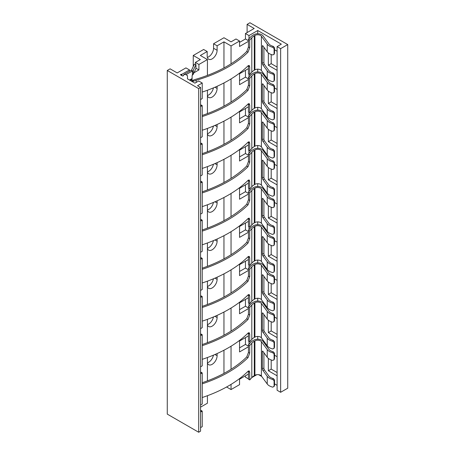 <?xml version="1.0" encoding="UTF-8"?>
<svg xmlns="http://www.w3.org/2000/svg" width="455" height="455" viewBox="0 0 455 455"><rect width="100%" height="100%" fill="white"/><g stroke="black" fill="none" stroke-linecap="round" stroke-linejoin="round"><path stroke-width="0.68" d="M245.45 33.522L248.993 35.57L257.735 30.525L281.349 44.158L277.101 46.615L280.644 48.657L287.731 44.567L249.937 22.75L247.105 24.388L254.191 28.477L245.45 33.522L245.45 38.976L248.441 40.705M248.993 35.57L248.993 38.772M226.584 386.995L231.043 389.571L239.546 384.657L239.546 379.203L248.441 374.067M231.043 389.571L231.043 384.395M231.043 369.272L231.043 346.215M231.043 331.086L231.043 308.029M231.043 292.906L231.043 269.849M231.043 254.726L231.043 231.669M231.043 216.54L231.043 193.483M231.043 178.36L231.043 155.303M231.043 140.18L231.043 117.123M231.043 101.994L231.043 78.943M231.043 63.814L231.043 45.932L239.546 41.024L239.546 46.478L248.441 41.342M257.735 339.231L257.735 336.438M257.735 301.051L257.735 298.258M257.735 262.871L257.735 260.072M257.735 224.685L257.735 221.892M257.735 186.505L257.735 183.712M257.735 148.324L257.735 145.532M257.735 110.138L257.735 107.346M257.735 71.958L257.735 69.166M257.735 33.778L257.735 30.525M251.911 377.525L256.83 374.681M248.993 76.952L248.993 74.074M248.441 68.614L239.546 73.75L239.546 84.658L248.441 79.523M248.993 115.132L248.993 112.26M248.441 106.794L239.546 111.93L239.546 122.839L248.441 117.703M248.993 153.318L248.993 150.44M248.441 144.974L239.546 150.116L239.546 161.024L248.441 155.883M248.993 191.498L248.993 188.62M248.441 183.16L239.546 188.296L239.546 199.205L248.441 194.069M248.993 229.678L248.993 226.806M248.441 221.34L239.546 226.476L239.546 237.385L248.441 232.249M248.993 267.858L248.993 264.986M248.441 259.521L239.546 264.662L239.546 275.571L248.441 270.429M248.993 306.044L248.993 303.166M248.441 297.707L239.546 302.842L239.546 313.751L248.441 308.615M248.993 344.225L248.993 341.347M248.441 335.887L239.546 341.022L239.546 351.931L248.441 346.795M253.702 225.652L253.071 226.016A15.055 8.691 0 0 0 250.267 228.256A123.567 71.338 180 0 1 248.441 230.27L249.704 230.998A125.279 72.328 0 0 0 251.803 228.7A13.337 7.701 180 0 1 254.288 226.715L254.914 226.351A3.987 2.303 180 0 1 261.403 227.085L267.239 235.059A10.118 5.841 0 0 0 272.801 238.21L273.227 237.243A8.406 4.851 180 0 1 268.82 234.672L262.984 226.698A5.699 3.293 0 0 0 253.702 225.652M253.702 263.832L253.071 264.196A15.055 8.691 0 0 0 250.267 266.437A123.567 71.338 180 0 1 248.441 268.45L249.704 269.178A125.279 72.328 0 0 0 251.803 266.88A13.337 7.701 180 0 1 254.288 264.895L254.914 264.531A3.987 2.303 180 0 1 261.403 265.265L267.239 273.239A10.118 5.841 0 0 0 272.801 276.39L273.227 275.423A8.406 4.851 180 0 1 268.82 272.858L262.984 264.878A5.699 3.293 0 0 0 253.702 263.832M253.702 302.012L253.071 302.376A15.055 8.691 0 0 0 250.267 304.617A123.567 71.338 180 0 1 248.441 306.63L249.704 307.364A125.279 72.328 0 0 0 251.803 305.06A13.337 7.701 180 0 1 254.288 303.075L254.914 302.712A3.987 2.303 180 0 1 261.403 303.445L267.239 311.425A10.118 5.841 0 0 0 272.801 314.576L273.227 313.603A8.406 4.851 180 0 1 268.82 311.038L262.984 303.058A5.699 3.293 0 0 0 253.702 302.012M253.702 340.198L253.071 340.556A15.055 8.691 0 0 0 250.267 342.797A123.567 71.338 180 0 1 248.441 344.816L249.704 345.544A125.279 72.328 0 0 0 251.803 343.246A13.337 7.701 180 0 1 254.288 341.256L254.914 340.897A3.987 2.303 180 0 1 261.403 341.625L267.239 349.605A10.118 5.841 0 0 0 272.801 352.756L273.227 351.789A8.406 4.851 180 0 1 268.82 349.218L262.984 341.244A5.699 3.293 0 0 0 253.702 340.198M253.702 34.739L253.071 35.103A15.055 8.691 0 0 0 250.267 37.344A123.567 71.338 180 0 1 248.441 39.358L249.704 40.091A125.279 72.328 0 0 0 251.803 37.788A13.337 7.701 180 0 1 254.288 35.803L254.914 35.439A3.987 2.303 180 0 1 261.403 36.172L267.239 44.152A10.118 5.841 0 0 0 272.801 47.303L273.227 46.33A8.406 4.851 180 0 1 268.82 43.765L262.984 35.786A5.699 3.293 0 0 0 253.702 34.739M253.702 72.925L253.071 73.283A15.055 8.691 0 0 0 250.267 75.524A123.567 71.338 180 0 1 248.441 77.543L249.704 78.271A125.279 72.328 0 0 0 251.803 75.974A13.337 7.701 180 0 1 254.288 73.983L254.914 73.625A3.987 2.303 180 0 1 261.403 74.353L267.239 82.332A10.118 5.841 0 0 0 272.801 85.483L273.227 84.511A8.406 4.851 180 0 1 268.82 81.946L262.984 73.972A5.699 3.293 0 0 0 253.702 72.925M253.702 111.105L253.071 111.469A15.055 8.691 0 0 0 250.267 113.71A123.567 71.338 180 0 1 248.441 115.724L249.704 116.452A125.279 72.328 0 0 0 251.803 114.154A13.337 7.701 180 0 1 254.288 112.169L254.914 111.805A3.987 2.303 180 0 1 261.403 112.539L267.239 120.512A10.118 5.841 0 0 0 272.801 123.663L273.227 122.696A8.406 4.851 180 0 1 268.82 120.131L262.984 112.152A5.699 3.293 0 0 0 253.702 111.105M253.702 149.286L253.071 149.649A15.055 8.691 0 0 0 250.267 151.89A123.567 71.338 180 0 1 248.441 153.904L249.704 154.632A125.279 72.328 0 0 0 251.803 152.334A13.337 7.701 180 0 1 254.288 150.349L254.914 149.985A3.987 2.303 180 0 1 261.403 150.719L267.239 158.693A10.118 5.841 0 0 0 272.801 161.844L273.227 160.877A8.406 4.851 180 0 1 268.82 158.312L262.984 150.332A5.699 3.293 0 0 0 253.702 149.286M253.702 187.471L253.071 187.83A15.055 8.691 0 0 0 250.267 190.071A123.567 71.338 180 0 1 248.441 192.09L249.704 192.818A125.279 72.328 0 0 0 251.803 190.514A13.337 7.701 180 0 1 254.288 188.529L254.914 188.171A3.987 2.303 180 0 1 261.403 188.899L267.239 196.879A10.118 5.841 0 0 0 272.801 200.029L273.227 199.057A8.406 4.851 180 0 1 268.82 196.492L262.984 188.518A5.699 3.293 0 0 0 253.702 187.471M223.957 373.39L223.957 350.225M223.957 335.21L223.957 312.039M223.957 297.03L223.957 273.859M223.957 258.844L223.957 235.679M223.957 220.664L223.957 197.493M223.957 182.483L223.957 159.313M223.957 144.298L223.957 121.132M223.957 106.117L223.957 82.952M223.957 67.937L223.957 41.843L231.043 45.932M207.19 51.523L203.647 49.476L193.25 55.476L200.337 59.565L195.377 62.432L198.92 64.479L207.423 59.565L200.337 55.476L207.19 51.523L207.19 56.022A7.013 4.05 120 0 0 208.64 59.235A7.013 4.05 120 0 0 214.043 57.353A7.013 4.05 120 0 0 217.109 50.295L213.566 48.247L213.566 43.748L217.109 45.796L217.109 50.295M217.109 45.796L223.957 41.843M207.423 95.812A7.013 4.05 120 0 0 208.64 97.415A7.013 4.05 120 0 0 214.043 95.539A7.013 4.05 120 0 0 217.109 88.475L217.109 86.279M207.423 133.998A7.013 4.05 120 0 0 208.64 135.596A7.013 4.05 120 0 0 214.043 133.719A7.013 4.05 120 0 0 217.109 126.661L217.109 124.465M207.423 172.178A7.013 4.05 120 0 0 208.64 173.782A7.013 4.05 120 0 0 214.043 171.899A7.013 4.05 120 0 0 217.109 164.841L217.109 162.645M207.423 210.358A7.013 4.05 120 0 0 208.64 211.962A7.013 4.05 120 0 0 214.043 210.079A7.013 4.05 120 0 0 217.109 203.021L217.109 200.826M207.423 248.544A7.013 4.05 120 0 0 208.64 250.142A7.013 4.05 120 0 0 214.043 248.265A7.013 4.05 120 0 0 217.109 241.207L217.109 239.006M207.423 286.724A7.013 4.05 120 0 0 208.64 288.322A7.013 4.05 120 0 0 214.043 286.445A7.013 4.05 120 0 0 217.109 279.387L217.109 277.192M207.423 324.904A7.013 4.05 120 0 0 208.64 326.508A7.013 4.05 120 0 0 214.043 324.625A7.013 4.05 120 0 0 217.109 317.567L217.109 315.372M207.423 363.09A7.013 4.05 120 0 0 208.64 364.688A7.013 4.05 120 0 0 214.043 362.811A7.013 4.05 120 0 0 217.109 355.753L217.109 353.552M200.575 407.157L207.423 403.204L207.423 395.702M239.546 41.024L236.003 38.976L231.043 41.843L223.957 37.748L213.566 43.748M207.349 57.381A7.013 4.05 120 0 0 213.566 48.247M193.25 66.498L193.25 55.476M207.423 95.539A7.013 4.05 120 0 0 213.423 87.883M207.423 133.719A7.013 4.05 120 0 0 213.423 126.069M207.423 171.905A7.013 4.05 120 0 0 213.423 164.249M207.423 210.085A7.013 4.05 120 0 0 213.423 202.429M207.423 248.265A7.013 4.05 120 0 0 213.423 240.615M207.423 286.451A7.013 4.05 120 0 0 213.423 278.796M207.423 324.631A7.013 4.05 120 0 0 213.423 316.976M207.423 362.811A7.013 4.05 120 0 0 213.423 355.156M239.546 42.389L245.45 38.976M248.441 378.89L245.45 377.161L245.45 375.796M239.546 80.569L245.45 77.157L245.45 70.343M239.546 118.749L245.45 115.343L245.45 108.523M239.546 156.929L245.45 153.523L245.45 146.703M239.546 195.115L245.45 191.703L245.45 184.889M239.546 233.296L245.45 229.889L245.45 223.069M239.546 271.476L245.45 268.069L245.45 261.25M239.546 309.662L245.45 306.249L245.45 299.43M239.546 347.842L245.45 344.435L245.45 337.616M258.633 374.681L261.727 376.467M274.519 383.849L277.101 385.339M277.101 46.615L277.101 390.248L280.644 392.295L287.731 388.206L287.731 44.567M277.101 51.25L274.519 49.76M277.101 70.343L268.359 65.298L268.359 52.973M277.101 89.43L274.519 87.94M277.101 108.523L268.359 103.478L268.359 91.154M277.101 127.616L274.519 126.12M277.101 146.703L268.359 141.659L268.359 129.334M277.101 165.796L274.519 164.306M277.101 184.889L268.359 179.839L268.359 167.514M277.101 203.976L274.519 202.486M277.101 223.069L268.359 218.025L268.359 205.7M277.101 242.157L274.519 240.667M277.101 261.25L268.359 256.205L268.359 243.88M277.101 280.343L274.519 278.852M277.101 299.43L268.359 294.385L268.359 282.06M277.101 318.523L274.519 317.033M277.101 337.616L268.359 332.571L268.359 320.246M277.101 356.703L274.519 355.213M277.101 375.796L268.359 370.751L268.359 358.426M277.101 372.526L271.197 369.113L268.359 370.751M271.197 369.113L271.197 359.956M277.101 67.067L271.197 63.66L271.197 54.503M277.101 105.247L271.197 101.84L271.197 92.683M277.101 143.433L271.197 140.021L271.197 130.864M277.101 181.613L271.197 178.206L271.197 169.05M277.101 219.793L271.197 216.387L271.197 207.23M277.101 257.979L271.197 254.567L271.197 245.41M277.101 296.159L271.197 292.753L271.197 283.59M277.101 334.34L271.197 330.933L271.197 321.776M280.644 392.295L280.644 48.657M247.105 32.567L247.105 24.388M271.197 63.66L268.359 65.298M271.197 101.84L268.359 103.478M271.197 140.021L268.359 141.659M271.197 178.206L268.359 179.839M271.197 216.387L268.359 218.025M271.197 254.567L268.359 256.205M271.197 292.753L268.359 294.385M271.197 330.933L268.359 332.571M207.423 380.852L207.423 357.516M207.423 342.672L207.423 319.336M207.423 304.486L207.423 281.156M207.423 266.306L207.423 242.976M207.423 228.126L207.423 204.79M207.423 189.94L207.423 166.61M207.423 151.76L207.423 128.429M207.423 113.579L207.423 90.244M207.423 75.394L207.423 59.565M181.875 75.632L181.875 74.319L189.473 69.933L189.473 71.276M193.944 72.806L198.92 69.933L195.889 68.182M198.92 64.479L198.92 69.933M248.441 39.358L248.441 47.013L246.758 51.461A123.567 71.338 180 0 1 195.383 79.397A15.055 8.691 0 0 0 192.71 80.387L191.504 80.649M192.715 81.894L192.715 81.348L193.927 81.092A13.337 7.701 180 0 1 196.156 80.279A125.279 72.328 0 0 0 248.009 52.183L249.704 47.741L249.704 40.091M192.715 81.348A3.151 1.82 -60 0 1 192.363 81.252L192.021 80.973L192.033 79.301A5.033 2.906 60 0 0 192.101 78.539L192.101 75.814A0.648 0.375 -60 0 1 192.402 75.143L192.556 75.018A3.361 1.939 0 0 0 193.273 74.245L195.605 69.262A1.359 0.29 98.9 0 0 195.957 67.397L195.957 64.513L194.302 64.257L191.731 69.751A3.316 1.917 0 0 1 191.299 70.303L192.255 71.071A0.648 0.375 120 0 0 192.402 71.088L192.556 71.025A3.361 1.939 0 0 0 193.273 70.258L195.957 64.513M191.987 81.473L192.363 81.252L192.021 80.973L191.572 81.235M189.473 69.933L185.93 67.886L177.194 72.931L170.107 68.841L167.269 70.48L198.687 88.611L200.575 87.519L197.504 85.75L202.23 83.02L198.687 80.979L194.905 83.157L187.466 78.863L187.466 75.593L185.458 74.432A0.5 0.29 0 0 0 184.753 74.432L183.411 75.206L183.411 75.593A0.665 0.387 180 0 1 182.267 75.866L180.737 74.978A0.665 0.387 180 0 1 181.209 74.319L181.875 74.319M185.947 74.711L192.255 71.071M183.177 75.883L183.411 75.479M183.649 75.064L184.019 74.427L190.878 70.468A3.316 1.917 0 0 0 191.037 70.371M184.389 74.637L184.019 74.427M195.377 62.432L195.377 64.422M191.06 70.377L191.458 70.15M167.269 70.48L167.269 414.113L198.687 432.25L200.575 431.158L200.575 87.519M200.575 427.615L202.23 426.659L202.23 411.115L201.519 411.525L200.575 410.979M198.687 432.25L198.687 88.611M200.575 99.696A4.34 2.508 120 0 1 201.519 98.974L202.23 98.57L202.23 83.02M200.575 106.442A4.34 2.508 120 0 0 201.519 106.066L200.575 105.52M200.575 137.876A4.34 2.508 120 0 1 201.519 137.16L202.23 136.75L202.23 105.657L201.519 106.066M200.575 144.622A4.34 2.508 120 0 0 201.519 144.252L200.575 143.706M200.575 176.057A4.34 2.508 120 0 1 201.519 175.34L202.23 174.93L202.23 143.843L201.519 144.252M200.575 182.802A4.34 2.508 120 0 0 201.519 182.432L200.575 181.886M200.575 214.242A4.34 2.508 120 0 1 201.519 213.52L202.23 213.111L202.23 182.023L201.519 182.432M200.575 220.988A4.34 2.508 120 0 0 201.519 220.612L200.575 220.066M200.575 252.423A4.34 2.508 120 0 1 201.519 251.706L202.23 251.296L202.23 220.203L201.519 220.612M200.575 259.168A4.34 2.508 120 0 0 201.519 258.793L200.575 258.252M200.575 290.603A4.34 2.508 120 0 1 201.519 289.886L202.23 289.477L202.23 258.389L201.519 258.793M200.575 297.348A4.34 2.508 120 0 0 201.519 296.978L200.575 296.433M200.575 328.783A4.34 2.508 120 0 1 201.519 328.066L202.23 327.657L202.23 296.569L201.519 296.978M200.575 335.534A4.34 2.508 120 0 0 201.519 335.159L200.575 334.613M200.575 366.969A4.34 2.508 120 0 1 201.519 366.252L202.23 365.843L202.23 334.749L201.519 335.159M200.575 373.714A4.34 2.508 120 0 0 201.519 373.339L200.575 372.793M200.575 405.149A4.34 2.508 120 0 1 201.519 404.432L202.23 404.023L202.23 372.929L201.519 373.339M200.575 411.894A4.34 2.508 120 0 0 201.519 411.525M202.23 411.115L200.575 410.16M202.23 372.929L200.575 371.98M202.23 334.749L200.575 333.794M202.23 296.569L200.575 295.613M202.23 258.389L200.575 257.433M202.23 220.203L200.575 219.247M202.23 182.023L200.575 181.067M202.23 143.843L200.575 142.887M202.23 105.657L200.575 104.701M202.23 130.249A125.279 72.328 0 0 0 248.009 104.036L249.215 103.609L249.704 105.014L249.704 112.669A125.279 72.328 0 0 0 251.803 110.372A13.337 7.701 180 0 1 254.288 108.387L254.914 108.023A3.987 2.303 180 0 1 261.403 108.756L267.239 116.73A10.118 5.841 0 0 0 272.801 119.881L274.092 119.017L274.092 113.562L272.801 112.209A10.118 5.841 0 0 1 267.239 109.058L262.848 103.057A1.314 0.415 76.3 0 1 262.342 101.289L263.917 100.902A1.314 0.415 -103.7 0 0 264.429 102.676L268.82 108.677A8.406 4.851 0 0 0 273.227 111.242L274.519 112.601L274.092 113.562M202.23 115.433A123.567 71.338 180 0 0 246.758 89.641L248.441 85.193L249.704 85.927L249.704 78.271M249.704 85.927L248.009 90.363A125.279 72.328 0 0 1 202.23 116.577M249.704 105.014L248.441 104.286L248.402 103.717M248.441 104.286L248.441 111.941L249.704 112.669M248.441 85.193L248.441 77.543M263.917 85.46L263.917 100.902M274.024 119.369L274.519 118.055L274.024 119.369M274.519 118.055L274.519 112.601M263.007 84.215L262.342 84.38L262.342 101.289M272.801 85.483L274.092 86.831L274.092 92.285L274.519 91.33L274.024 92.644L274.092 92.285L272.801 93.156A10.118 5.841 0 0 1 267.239 90.005L262.848 84.004A1.314 0.415 76.3 0 0 262.541 83.8A1.314 0.415 76.3 0 0 262.342 84.38M274.519 91.33L274.519 85.876L273.227 84.511M202.23 168.43A125.279 72.328 0 0 0 248.009 142.216L249.215 141.795L249.704 143.2L249.704 150.85A125.279 72.328 0 0 0 251.803 148.552A13.337 7.701 180 0 1 254.288 146.567L254.914 146.203A3.987 2.303 180 0 1 261.403 146.937L267.239 154.91A10.118 5.841 0 0 0 272.801 158.061L274.092 157.197L274.092 151.743L272.801 150.389A10.118 5.841 0 0 1 267.239 147.238L262.848 141.238A1.314 0.415 76.3 0 1 262.342 139.469L263.917 139.082A1.314 0.415 -103.7 0 0 264.429 140.857L268.82 146.857A8.406 4.851 0 0 0 273.227 149.422L274.519 150.781L274.092 151.743M202.23 153.614A123.567 71.338 180 0 0 246.758 127.821L248.441 123.379L249.704 124.107L249.704 116.452M249.704 124.107L248.009 128.543A125.279 72.328 0 0 1 202.23 154.757M249.704 143.2L248.441 142.466L248.402 141.897M248.441 142.466L248.441 150.122L249.704 150.85M248.441 123.379L248.441 115.724M263.917 123.646L263.917 139.082M274.024 157.549L274.519 156.236L274.024 157.549M274.519 156.236L274.519 150.781M263.007 122.395L262.342 122.56L262.342 139.469M272.801 123.663L274.092 125.017L274.092 130.471L274.519 129.51L274.024 130.824L274.092 130.471L272.801 131.336A10.118 5.841 0 0 1 267.239 128.185L262.848 122.185A1.314 0.415 76.3 0 0 262.541 121.98A1.314 0.415 76.3 0 0 262.342 122.56M274.519 129.51L274.519 124.056L273.227 122.696M202.23 206.61A125.279 72.328 0 0 0 248.009 180.402L249.215 179.975L249.704 181.38L249.704 189.035A125.279 72.328 0 0 0 251.803 186.732A13.337 7.701 180 0 1 254.288 184.747L254.914 184.383A3.987 2.303 180 0 1 261.403 185.117L267.239 193.096A10.118 5.841 0 0 0 272.801 196.247L274.092 195.377L274.092 189.923L272.801 188.575A10.118 5.841 0 0 1 267.239 185.424L262.848 179.424A1.314 0.415 76.3 0 1 262.342 177.649L263.917 177.268A1.314 0.415 -103.7 0 0 264.429 179.037L268.82 185.037A8.406 4.851 0 0 0 273.227 187.602L274.519 188.967L274.092 189.923M202.23 191.794A123.567 71.338 180 0 0 246.758 166.007L248.441 161.559L249.704 162.287L249.704 154.632M249.704 162.287L248.009 166.729A125.279 72.328 0 0 1 202.23 192.937M249.704 181.38L248.441 180.652L248.402 180.083M248.441 180.652L248.441 188.302L249.704 189.035M248.441 161.559L248.441 153.904M263.917 161.826L263.917 177.268M274.024 195.73L274.519 194.421L274.024 195.73M274.519 194.421L274.519 188.967M263.007 160.581L262.342 160.74L262.342 177.649M272.801 161.844L274.092 163.197L274.092 168.651L274.519 167.69L274.024 169.004L274.092 168.651L272.801 169.516A10.118 5.841 0 0 1 267.239 166.365L262.848 160.365A1.314 0.415 76.3 0 0 262.541 160.166A1.314 0.415 76.3 0 0 262.342 160.74M274.519 167.69L274.519 162.236L273.227 160.877M202.23 244.796A125.279 72.328 0 0 0 248.009 218.582L249.215 218.155L249.704 219.56L249.704 227.216A125.279 72.328 0 0 0 251.803 224.918A13.337 7.701 180 0 1 254.288 222.927L254.914 222.569A3.987 2.303 180 0 1 261.403 223.297L267.239 231.276A10.118 5.841 0 0 0 272.801 234.427L274.092 233.563L274.092 228.109L272.801 226.755A10.118 5.841 0 0 1 267.239 223.604L262.848 217.604A1.314 0.415 76.3 0 1 262.342 215.829L263.917 215.448A1.314 0.415 -103.7 0 0 264.429 217.217L268.82 223.217A8.406 4.851 0 0 0 273.227 225.788L274.519 227.147L274.092 228.109M202.23 229.98A123.567 71.338 180 0 0 246.758 204.187L248.441 199.739L249.704 200.473L249.704 192.818M249.704 200.473L248.009 204.909A125.279 72.328 0 0 1 202.23 231.123M249.704 219.56L248.441 218.832L248.402 218.263M248.441 218.832L248.441 226.488L249.704 227.216M248.441 199.739L248.441 192.09M263.917 200.007L263.917 215.448M274.024 233.915L274.519 232.602L274.024 233.915M274.519 232.602L274.519 227.147M263.007 198.761L262.342 198.92L262.342 215.829M272.801 200.029L274.092 201.377L274.092 206.832L274.519 205.876L274.024 207.184L274.092 206.832L272.801 207.702A10.118 5.841 0 0 1 267.239 204.551L262.848 198.551A1.314 0.415 76.3 0 0 262.541 198.346A1.314 0.415 76.3 0 0 262.342 198.92M274.519 205.876L274.519 200.422L273.227 199.057M202.23 92.064A125.279 72.328 0 0 0 248.009 65.856L249.215 65.429L249.704 66.834L249.704 74.489A125.279 72.328 0 0 0 251.803 72.186A13.337 7.701 180 0 1 254.288 70.201L254.914 69.843A3.987 2.303 180 0 1 261.403 70.57L267.239 78.55A10.118 5.841 0 0 0 272.801 81.701L274.092 80.831L274.092 75.376L272.801 74.028A10.118 5.841 0 0 1 267.239 70.878L262.848 64.877A1.314 0.415 76.3 0 1 262.342 63.103L263.917 62.722A1.314 0.415 -103.7 0 0 264.429 64.491L268.82 70.491A8.406 4.851 0 0 0 273.227 73.056L274.519 74.421L274.092 75.376M249.704 66.834L248.441 66.106L248.402 65.537M248.441 66.106L248.441 73.761L249.704 74.489M263.917 47.28L263.917 62.722M274.024 81.189L274.519 79.875L274.024 81.189M274.519 79.875L274.519 74.421M263.007 46.035L262.342 46.194L262.342 63.103M272.801 47.303L274.092 48.651L274.092 54.105L274.519 53.15L274.024 54.458L274.092 54.105L272.801 54.97A10.118 5.841 0 0 1 267.239 51.819L262.848 45.819A1.314 0.415 76.3 0 0 262.541 45.619A1.314 0.415 76.3 0 0 262.342 46.194M274.519 53.15L274.519 47.69L273.227 46.33M202.23 397.522A125.279 72.328 0 0 0 248.009 371.308L249.215 370.882L249.704 372.287L249.704 379.942A125.279 72.328 0 0 0 251.803 377.644A13.337 7.701 180 0 1 254.288 375.659L254.914 375.295A3.987 2.303 180 0 1 261.403 376.029L267.239 384.003A10.118 5.841 0 0 0 272.801 387.154L274.092 386.289L274.092 380.835L272.801 379.481A10.118 5.841 0 0 1 267.239 376.33L262.848 370.33A1.314 0.415 76.3 0 1 262.342 368.561L263.917 368.175A1.314 0.415 -103.7 0 0 264.429 369.949L268.82 375.949A8.406 4.851 0 0 0 273.227 378.514L274.519 379.874L274.092 380.835M202.23 359.336A125.279 72.328 0 0 0 248.009 333.128L249.215 332.702L249.704 334.107L249.704 341.762A125.279 72.328 0 0 0 251.803 339.464A13.337 7.701 180 0 1 254.288 337.474L254.914 337.115A3.987 2.303 180 0 1 261.403 337.843L267.239 345.823A10.118 5.841 0 0 0 272.801 348.974L274.092 348.109L274.092 342.655L272.801 341.301A10.118 5.841 0 0 1 267.239 338.15L262.848 332.15A1.314 0.415 76.3 0 1 262.342 330.375L263.917 329.994A1.314 0.415 -103.7 0 0 264.429 331.763L268.82 337.764A8.406 4.851 0 0 0 273.227 340.334L274.519 341.694L274.092 342.655M202.23 321.156A125.279 72.328 0 0 0 248.009 294.942L249.215 294.522L249.704 295.926L249.704 303.582A125.279 72.328 0 0 0 251.803 301.278A13.337 7.701 180 0 1 254.288 299.293L254.914 298.929A3.987 2.303 180 0 1 261.403 299.663L267.239 307.643A10.118 5.841 0 0 0 272.801 310.793L274.092 309.923L274.092 304.469L272.801 303.121A10.118 5.841 0 0 1 267.239 299.97L262.848 293.97A1.314 0.415 76.3 0 1 262.342 292.195L263.917 291.809A1.314 0.415 -103.7 0 0 264.429 293.583L268.82 299.583A8.406 4.851 0 0 0 273.227 302.148L274.519 303.513L274.092 304.469M202.23 282.976A125.279 72.328 0 0 0 248.009 256.762L249.215 256.336L249.704 257.74L249.704 265.396A125.279 72.328 0 0 0 251.803 263.098A13.337 7.701 180 0 1 254.288 261.113L254.914 260.749A3.987 2.303 180 0 1 261.403 261.483L267.239 269.457A10.118 5.841 0 0 0 272.801 272.608L274.092 271.743L274.092 266.289L272.801 264.935A10.118 5.841 0 0 1 267.239 261.784L262.848 255.784A1.314 0.415 76.3 0 1 262.342 254.015L263.917 253.628A1.314 0.415 -103.7 0 0 264.429 255.403L268.82 261.403A8.406 4.851 0 0 0 273.227 263.968L274.519 265.328L274.092 266.289M202.23 268.16A123.567 71.338 180 0 0 246.758 242.367L248.441 237.925L249.704 238.653L249.704 230.998M249.704 238.653L248.009 243.089A125.279 72.328 0 0 1 202.23 269.303M249.704 257.74L248.441 257.012L248.402 256.444M248.441 257.012L248.441 264.668L249.704 265.396M248.441 237.925L248.441 230.27M263.917 238.187L263.917 253.628M274.024 272.096L274.519 270.782L274.024 272.096M274.519 270.782L274.519 265.328M263.007 236.941L262.342 237.106L262.342 254.015M272.801 238.21L274.092 239.563L274.092 245.017L274.519 244.056L274.024 245.37L274.092 245.017L272.801 245.882A10.118 5.841 0 0 1 267.239 242.731L262.848 236.731A1.314 0.415 76.3 0 0 262.541 236.526A1.314 0.415 76.3 0 0 262.342 237.106M274.519 244.056L274.519 238.602L273.227 237.243M248.441 268.45L248.441 276.105L246.758 280.547A123.567 71.338 180 0 1 202.23 306.34M202.23 307.483A125.279 72.328 0 0 0 248.009 281.275L249.704 276.833L249.704 269.178M249.704 295.926L248.441 295.198L248.402 294.624M248.441 295.198L248.441 302.848L249.704 303.582M263.007 275.121L262.342 275.286L262.342 292.195M272.801 276.39L274.092 277.743L274.092 283.198L274.519 282.236L274.024 283.55L274.092 283.198L272.801 284.062A10.118 5.841 0 0 1 267.239 280.911L262.848 274.911A1.314 0.415 76.3 0 0 262.541 274.706A1.314 0.415 76.3 0 0 262.342 275.286M263.917 276.373L263.917 291.809M274.024 310.276L274.519 308.968L274.024 310.276M274.519 308.968L274.519 303.513M274.519 282.236L274.519 276.782L273.227 275.423M248.441 306.63L248.441 314.286L246.758 318.733A123.567 71.338 180 0 1 202.23 344.526M202.23 345.669A125.279 72.328 0 0 0 248.009 319.455L249.704 315.014L249.704 307.364M249.704 334.107L248.441 333.378L248.402 332.81M248.441 333.378L248.441 341.034L249.704 341.762M263.007 313.307L262.342 313.467L262.342 330.375M272.801 314.576L274.092 315.924L274.092 321.378L274.519 320.422L274.024 321.73L274.092 321.378L272.801 322.248A10.118 5.841 0 0 1 267.239 319.097L262.848 313.097A1.314 0.415 76.3 0 0 262.541 312.892A1.314 0.415 76.3 0 0 262.342 313.467M263.917 314.553L263.917 329.994M274.024 348.462L274.519 347.148L274.024 348.462M274.519 347.148L274.519 341.694M274.519 320.422L274.519 314.968L273.227 313.603M248.441 344.816L248.441 352.471L246.758 356.913A123.567 71.338 180 0 1 202.23 382.706M202.23 383.849A125.279 72.328 0 0 0 248.009 357.636L249.704 353.199L249.704 345.544M249.704 372.287L248.441 371.559L248.402 370.99M248.441 371.559L248.441 379.214L249.704 379.942M263.007 351.488L262.342 351.652L262.342 368.561M272.801 352.756L274.092 354.109L274.092 359.564L274.519 358.603L274.024 359.916L274.092 359.564L272.801 360.428A10.118 5.841 0 0 1 267.239 357.277L262.848 351.277A1.314 0.415 76.3 0 0 262.541 351.072A1.314 0.415 76.3 0 0 262.342 351.652M263.917 352.733L263.917 368.175M274.024 386.642L274.519 385.328L274.024 386.642M274.519 385.328L274.519 379.874M274.519 358.603L274.519 353.148L273.227 351.789M248.441 78.886L245.45 77.157M248.441 117.072L245.45 115.343M248.441 155.252L245.45 153.523M248.441 193.432L245.45 191.703M248.441 231.618L245.45 229.889M248.441 269.798L245.45 268.069M248.441 307.978L245.45 306.249M248.441 346.158L245.45 344.435M193.927 81.092L192.71 80.387M181.209 75.251L181.209 74.319M192.402 75.143L192.402 71.088M189.502 80.04L192.101 78.539M251.803 110.372L251.803 75.974M246.758 89.641L248.009 90.363M273.227 111.242L272.801 112.209M262.848 103.057L264.429 102.676M267.239 116.73L267.239 109.058M261.403 108.756L261.403 74.353M267.239 90.005L267.239 82.332M274.092 86.831L274.519 85.876M254.914 108.023L254.914 73.625M254.288 108.387L254.288 73.983M251.803 148.552L251.803 114.154M246.758 127.821L248.009 128.543M273.227 149.422L272.801 150.389M262.848 141.238L264.429 140.857M267.239 154.91L267.239 147.238M261.403 146.937L261.403 112.539M267.239 128.185L267.239 120.512M274.092 125.017L274.519 124.056M254.914 146.203L254.914 111.805M254.288 146.567L254.288 112.169M251.803 186.732L251.803 152.334M246.758 166.007L248.009 166.729M273.227 187.602L272.801 188.575M262.848 179.424L264.429 179.037M267.239 193.096L267.239 185.424M261.403 185.117L261.403 150.719M267.239 166.365L267.239 158.693M274.092 163.197L274.519 162.236M254.914 184.383L254.914 149.985M254.288 184.747L254.288 150.349M251.803 224.918L251.803 190.514M246.758 204.187L248.009 204.909M273.227 225.788L272.801 226.755M262.848 217.604L264.429 217.217M267.239 231.276L267.239 223.604M261.403 223.297L261.403 188.899M267.239 204.551L267.239 196.879M274.092 201.377L274.519 200.422M254.914 222.569L254.914 188.171M254.288 222.927L254.288 188.529M190.133 80.404L192.033 79.301M196.156 82.435L196.156 80.279M251.803 72.186L251.803 37.788M246.758 51.461L248.009 52.183M273.227 73.056L272.801 74.028M262.848 64.877L264.429 64.491M267.239 78.55L267.239 70.878M261.403 70.57L261.403 36.172M267.239 51.819L267.239 44.152M274.092 48.651L274.519 47.69M254.914 69.843L254.914 35.439M254.288 70.201L254.288 35.803M248.441 47.013L249.704 47.741M193.273 70.258L193.273 74.245M192.556 71.025L191.299 70.303M251.803 263.098L251.803 228.7M246.758 242.367L248.009 243.089M273.227 263.968L272.801 264.935M262.848 255.784L264.429 255.403M267.239 269.457L267.239 261.784M261.403 261.483L261.403 227.085M267.239 242.731L267.239 235.059M274.092 239.563L274.519 238.602M254.914 260.749L254.914 226.351M254.288 261.113L254.288 226.715M246.758 280.547L248.009 281.275M251.803 301.278L251.803 266.88M248.441 276.105L249.704 276.833M254.288 299.293L254.288 264.895M254.914 298.929L254.914 264.531M261.403 299.663L261.403 265.265M267.239 307.643L267.239 299.97M267.239 280.911L267.239 273.239M273.227 302.148L272.801 303.121M262.848 293.97L264.429 293.583M274.092 277.743L274.519 276.782M246.758 318.733L248.009 319.455M251.803 339.464L251.803 305.06M248.441 314.286L249.704 315.014M254.288 337.474L254.288 303.075M254.914 337.115L254.914 302.712M261.403 337.843L261.403 303.445M267.239 345.823L267.239 338.15M267.239 319.097L267.239 311.425M273.227 340.334L272.801 341.301M262.848 332.15L264.429 331.763M274.092 315.924L274.519 314.968M246.758 356.913L248.009 357.636M251.803 377.644L251.803 343.246M248.441 352.471L249.704 353.199M254.288 375.659L254.288 341.256M254.914 375.295L254.914 340.897M261.403 376.029L261.403 341.625M267.239 384.003L267.239 376.33M267.239 357.277L267.239 349.605M273.227 378.514L272.801 379.481M262.848 370.33L264.429 369.949M274.092 354.109L274.519 353.148M217.109 88.475L214.953 87.235M217.109 126.661L214.953 125.415M217.109 164.841L214.953 163.595M217.109 203.021L214.953 201.781M217.109 241.207L214.953 239.961M217.109 279.387L214.953 278.142M217.109 317.567L214.953 316.327M217.109 355.753L214.953 354.508"/></g></svg>

